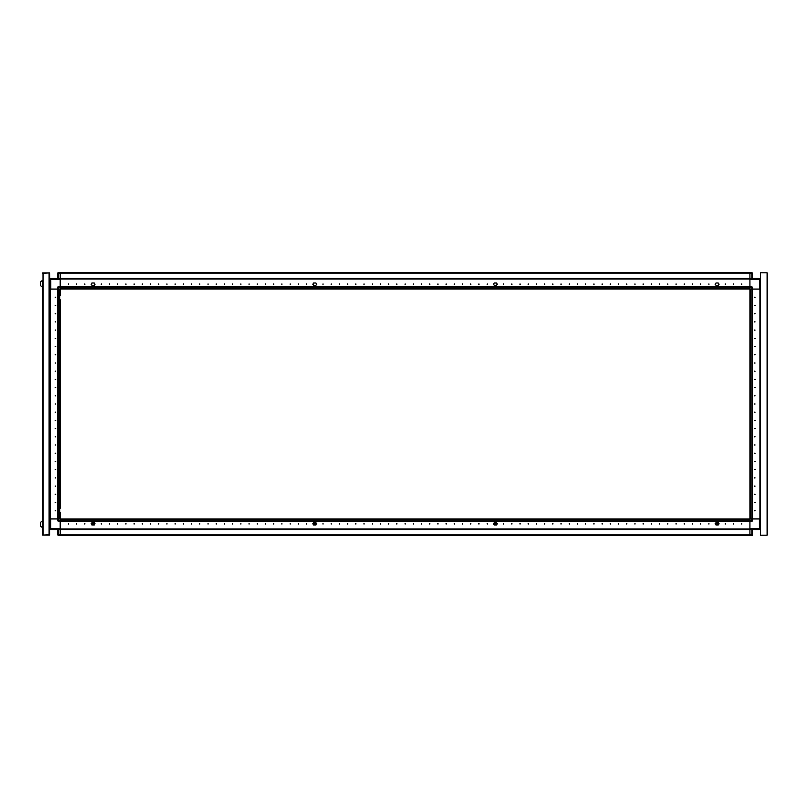 <?xml version="1.0" encoding="UTF-8"?>
<svg xmlns="http://www.w3.org/2000/svg" width="808" height="808" viewBox="0 0 808 808"><rect width="100%" height="100%" fill="white"/><g stroke="black" fill="none" stroke-linecap="round" stroke-linejoin="round"><path stroke-width="1.21" d="M60.226 512.221L60.226 535.462L60.226 534.936L749.945 534.936L749.945 535.462L58.287 535.462L57.671 534.805L57.671 529.543M60.226 518.958L60.226 515.534L60.226 518.958L57.671 518.958L57.671 520.847L60.226 521.534L751.834 521.503L751.834 518.958L749.945 518.958L749.945 521.503L60.226 521.503L60.226 520.978L749.945 520.978L749.945 529.058L60.226 529.048L749.945 529.058L749.945 535.462L751.834 535.462L752.49 534.805L752.49 529.543L760.459 529.543L760.459 528.826M221.028 288.961L219.645 288.961L221.028 288.961M229.24 288.961L227.856 288.961L229.24 288.961M237.451 288.961L236.067 288.961L237.451 288.961M245.662 288.961L244.279 288.961L245.662 288.961M253.874 288.961L252.49 288.961L253.874 288.961M262.085 288.961L260.701 288.961L262.085 288.961M270.296 288.961L268.913 288.961L270.296 288.961M278.507 288.961L277.124 288.961L278.507 288.961M286.719 288.961L285.335 288.961L286.719 288.961M294.92 288.961L293.546 288.961L294.92 288.961M697.264 288.961L695.89 288.961L697.264 288.961M300.637 288.961L304.252 288.961L300.637 288.961M749.945 518.958L749.945 272.538L749.945 273.064L60.226 273.064L60.226 272.538L751.834 272.538L752.49 273.195L752.49 278.457M749.945 289.042L752.49 289.042L752.49 287.153L749.945 286.466L58.338 286.497L58.338 289.042L60.226 289.042L60.226 293.839L60.226 286.497L749.945 286.497L749.945 287.022L60.226 287.022L60.226 278.942L749.945 278.952L60.226 278.942L60.226 272.538L749.945 272.538L58.338 272.538L57.671 273.195L57.671 278.457L759.47 278.457L759.47 279.598L760.54 279.598M60.226 504.01L60.226 501.051M60.226 487.588L60.226 484.628M60.226 471.165L60.226 468.206M60.226 454.742L60.226 451.783M60.226 438.32L60.226 435.371M60.226 421.897L60.226 418.948M60.226 405.475L60.226 402.525M60.226 389.052L60.226 386.103M60.226 372.629L60.226 369.68M60.226 356.217L60.226 353.258M60.226 339.794L60.226 336.835M60.226 323.372L60.226 320.412M60.226 306.949L60.226 303.99M57.762 518.958L57.762 289.042L58.287 289.042L58.287 518.958L59.691 518.958L59.691 289.042L58.287 289.042M49.631 534.714L42.572 535.048L42.572 520.756L40.4 522.483L40.4 525.937L42.44 527.654L42.44 520.756L40.4 522.483M42.572 520.756L42.572 280.346L40.4 282.063L40.4 285.517L42.44 287.244L42.44 280.346L40.4 282.063M42.572 273.286L49.631 272.952L49.712 279.012M58.338 289.042L57.671 289.042L57.671 287.153L60.226 287.153M49.712 279.174L49.712 278.457L50.783 278.457L50.783 289.042L57.671 289.042L50.207 289.042L50.207 518.958L50.207 289.042L49.631 289.042L49.631 279.598L60.226 279.598M49.631 518.958L57.671 518.958L50.692 518.958L50.692 529.543L49.712 528.987M760.54 289.042L759.964 289.042L759.964 518.958L760.54 518.958M752.41 289.042L752.41 518.958L751.884 518.958L751.884 289.042L750.47 289.042L750.47 518.958L751.884 518.958M751.834 518.958L752.49 518.958L752.49 520.847L749.945 520.847M749.945 534.805L751.834 534.805L751.834 529.543L752.49 529.543M60.226 534.805L58.338 534.805L58.338 535.462L57.671 534.805L58.338 534.805L58.338 529.543M49.631 528.402L60.226 528.402M749.945 273.195L751.834 273.195L751.834 272.538L752.49 273.195L751.834 273.195L751.834 278.457M759.389 529.543L759.389 528.402L760.54 528.402L759.389 529.543L50.692 529.543L49.631 528.826L49.631 530.29M313.979 523.837L314.797 524.655L315.615 523.837L314.797 523.008L313.979 523.837M315.908 523.14L316.736 523.796L315.908 524.453L316.696 523.837L315.908 522.645L313.615 522.645L315.908 522.645M68.427 524.129L68.427 523.473L68.427 524.129M76.639 524.129L76.639 523.473L76.639 524.129M84.85 524.129L84.85 523.473L84.85 524.129M101.273 524.129L101.273 523.473L101.273 524.129M109.484 524.129L109.484 523.473L109.484 524.129M117.695 524.129L117.695 523.473L117.695 524.129M125.907 524.129L125.907 523.473L125.907 524.129M134.118 524.129L134.118 523.473L134.118 524.129M142.329 524.129L142.329 523.473L142.329 524.129M150.541 524.129L150.541 523.473L150.541 524.129M158.752 524.129L158.752 523.473L158.752 524.129M166.963 524.129L166.963 523.473L166.963 524.129M175.174 524.129L175.174 523.473L175.174 524.129M183.386 524.129L183.386 523.473L183.386 524.129M191.597 524.129L191.597 523.473L191.597 524.129M199.808 524.129L199.808 523.473L199.808 524.129M208.02 524.129L208.02 523.473L208.02 524.129M216.231 524.129L216.231 523.473L216.231 524.129M224.442 524.129L224.442 523.473L224.442 524.129M232.654 524.129L232.654 523.473L232.654 524.129M240.865 524.129L240.865 523.473L240.865 524.129M249.076 524.129L249.076 523.473L249.076 524.129M257.287 524.129L257.287 523.473L257.287 524.129M265.499 524.129L265.499 523.473L265.499 524.129M273.71 524.129L273.71 523.473L273.71 524.129M281.921 524.129L281.921 523.473L281.921 524.129M290.133 524.129L290.133 523.473L290.133 524.129M298.344 524.129L298.344 523.473L298.344 524.129M306.555 524.129L306.555 523.473L306.555 524.129M322.978 524.129L322.978 523.473L322.978 524.129M331.189 524.129L331.189 523.473L331.189 524.129M339.4 524.129L339.4 523.473L339.4 524.129M347.612 524.129L347.612 523.473L347.612 524.129M355.813 524.129L355.813 523.473L355.813 524.129M364.024 524.129L364.024 523.473L364.024 524.129M372.236 524.129L372.236 523.473L372.236 524.129M380.447 524.129L380.447 523.473L380.447 524.129M388.658 524.129L388.658 523.473L388.658 524.129M396.869 524.129L396.869 523.473L396.869 524.129M405.081 524.129L405.081 523.473L405.081 524.129M413.292 524.129L413.292 523.473L413.292 524.129M421.503 524.129L421.503 523.473L421.503 524.129M429.715 524.129L429.715 523.473L429.715 524.129M437.926 524.129L437.926 523.473L437.926 524.129M446.137 524.129L446.137 523.473L446.137 524.129M454.349 524.129L454.349 523.473L454.349 524.129M462.56 524.129L462.56 523.473L462.56 524.129M470.771 524.129L470.771 523.473L470.771 524.129M478.982 524.129L478.982 523.473L478.982 524.129M487.194 524.129L487.194 523.473L487.194 524.129M503.616 524.129L503.616 523.473L503.616 524.129M511.828 524.129L511.828 523.473L511.828 524.129M520.039 524.129L520.039 523.473L520.039 524.129M528.25 524.129L528.25 523.473L528.25 524.129M536.462 524.129L536.462 523.473L536.462 524.129M544.673 524.129L544.673 523.473L544.673 524.129M552.884 524.129L552.884 523.473L552.884 524.129M561.095 524.129L561.095 523.473L561.095 524.129M569.307 524.129L569.307 523.473L569.307 524.129M577.518 524.129L577.518 523.473L577.518 524.129M585.729 524.129L585.729 523.473L585.729 524.129M593.941 524.129L593.941 523.473L593.941 524.129M602.152 524.129L602.152 523.473L602.152 524.129M610.363 524.129L610.363 523.473L610.363 524.129M618.575 524.129L618.575 523.473L618.575 524.129M626.786 524.129L626.786 523.473L626.786 524.129M634.997 524.129L634.997 523.473L634.997 524.129M643.198 524.129L643.198 523.473L643.198 524.129M651.41 524.129L651.41 523.473L651.41 524.129M659.621 524.129L659.621 523.473L659.621 524.129M667.832 524.129L667.832 523.473L667.832 524.129M676.043 524.129L676.043 523.473L676.043 524.129M684.255 524.129L684.255 523.473L684.255 524.129M692.466 524.129L692.466 523.473L692.466 524.129M700.677 524.129L700.677 523.473L700.677 524.129M708.889 524.129L708.889 523.473L708.889 524.129M725.311 524.129L725.311 523.473L725.311 524.129M733.523 524.129L733.523 523.473L733.523 524.129M741.734 524.129L741.734 523.473L741.734 524.129M313.454 524.453L312.797 523.796L313.454 523.14L312.797 523.796L313.615 524.947L315.908 524.947L313.615 524.947M94.213 523.14L95.001 523.837L94.213 524.453L95.041 523.796L94.213 522.645L91.92 522.645L94.213 522.645M91.748 524.453L91.092 523.796L91.748 523.14L91.092 523.796L91.92 524.947L94.213 524.947L91.92 524.947M715.787 524.453L715.13 523.796L715.949 522.645L718.251 522.645L715.949 522.645M718.413 524.453L719.07 523.796L718.413 523.14L719.07 523.796L718.251 524.947L715.949 524.947L718.251 524.947M494.092 524.453L493.435 523.796L494.254 522.645L496.556 522.645L494.254 522.645M496.718 524.453L497.375 523.796L496.718 523.14L497.375 523.796L496.556 524.947L494.254 524.947L496.556 524.947M716.241 523.837L717.06 524.655L717.878 523.837L717.06 523.008L716.241 523.837M715.949 524.432L718.181 524.947L718.969 523.837L718.181 522.715L715.949 522.715M741.734 283.871L741.734 284.527L741.734 283.871M733.523 283.871L733.523 284.527L733.523 283.871M725.311 283.871L725.311 284.527L725.311 283.871M708.889 283.871L708.889 284.527L708.889 283.871M700.677 283.871L700.677 284.527L700.677 283.871M692.466 283.871L692.466 284.527L692.466 283.871M684.255 283.871L684.255 284.527L684.255 283.871M676.043 283.871L676.043 284.527L676.043 283.871M667.832 283.871L667.832 284.527L667.832 283.871M659.621 283.871L659.621 284.527L659.621 283.871M651.41 283.871L651.41 284.527L651.41 283.871M643.198 283.871L643.198 284.527L643.198 283.871M634.997 283.871L634.997 284.527L634.997 283.871M626.786 283.871L626.786 284.527L626.786 283.871M618.575 283.871L618.575 284.527L618.575 283.871M610.363 283.871L610.363 284.527L610.363 283.871M602.152 283.871L602.152 284.527L602.152 283.871M593.941 283.871L593.941 284.527L593.941 283.871M585.729 283.871L585.729 284.527L585.729 283.871M577.518 283.871L577.518 284.527L577.518 283.871M569.307 283.871L569.307 284.527L569.307 283.871M561.095 283.871L561.095 284.527L561.095 283.871M552.884 283.871L552.884 284.527L552.884 283.871M544.673 283.871L544.673 284.527L544.673 283.871M536.462 283.871L536.462 284.527L536.462 283.871M528.25 283.871L528.25 284.527L528.25 283.871M520.039 283.871L520.039 284.527L520.039 283.871M511.828 283.871L511.828 284.527L511.828 283.871M503.616 283.871L503.616 284.527L503.616 283.871M487.194 283.871L487.194 284.527L487.194 283.871M478.982 283.871L478.982 284.527L478.982 283.871M470.771 283.871L470.771 284.527L470.771 283.871M462.56 283.871L462.56 284.527L462.56 283.871M454.349 283.871L454.349 284.527L454.349 283.871M446.137 283.871L446.137 284.527L446.137 283.871M437.926 283.871L437.926 284.527L437.926 283.871M429.715 283.871L429.715 284.527L429.715 283.871M421.503 283.871L421.503 284.527L421.503 283.871M413.292 283.871L413.292 284.527L413.292 283.871M405.081 283.871L405.081 284.527L405.081 283.871M396.869 283.871L396.869 284.527L396.869 283.871M388.658 283.871L388.658 284.527L388.658 283.871M380.447 283.871L380.447 284.527L380.447 283.871M372.236 283.871L372.236 284.527L372.236 283.871M364.024 283.871L364.024 284.527L364.024 283.871M355.813 283.871L355.813 284.527L355.813 283.871M347.612 283.871L347.612 284.527L347.612 283.871M339.4 283.871L339.4 284.527L339.4 283.871M331.189 283.871L331.189 284.527L331.189 283.871M322.978 283.871L322.978 284.527L322.978 283.871M306.555 283.871L306.555 284.527L306.555 283.871M298.344 283.871L298.344 284.527L298.344 283.871M290.133 283.871L290.133 284.527L290.133 283.871M281.921 283.871L281.921 284.527L281.921 283.871M273.71 283.871L273.71 284.527L273.71 283.871M265.499 283.871L265.499 284.527L265.499 283.871M257.287 283.871L257.287 284.527L257.287 283.871M249.076 283.871L249.076 284.527L249.076 283.871M240.865 283.871L240.865 284.527L240.865 283.871M232.654 283.871L232.654 284.527L232.654 283.871M224.442 283.871L224.442 284.527L224.442 283.871M216.231 283.871L216.231 284.527L216.231 283.871M208.02 283.871L208.02 284.527L208.02 283.871M199.808 283.871L199.808 284.527L199.808 283.871M191.597 283.871L191.597 284.527L191.597 283.871M183.386 283.871L183.386 284.527L183.386 283.871M175.174 283.871L175.174 284.527L175.174 283.871M166.963 283.871L166.963 284.527L166.963 283.871M158.752 283.871L158.752 284.527L158.752 283.871M150.541 283.871L150.541 284.527L150.541 283.871M142.329 283.871L142.329 284.527L142.329 283.871M134.118 283.871L134.118 284.527L134.118 283.871M125.907 283.871L125.907 284.527L125.907 283.871M117.695 283.871L117.695 284.527L117.695 283.871M109.484 283.871L109.484 284.527L109.484 283.871M101.273 283.871L101.273 284.527L101.273 283.871M84.85 283.871L84.85 284.527L84.85 283.871M76.639 283.871L76.639 284.527L76.639 283.871M68.427 283.871L68.427 284.527L68.427 283.871M496.718 283.547L497.375 284.204L496.718 284.86L497.375 284.204L496.556 283.053L494.254 283.053L493.435 284.204L494.254 285.355L496.556 285.355L494.254 285.355M718.413 283.547L719.07 284.204L718.413 284.86L719.07 284.204L718.251 283.053L715.949 283.053L715.13 284.204L715.949 285.355L718.251 285.355L715.949 285.355M91.748 283.547L91.092 284.204L91.748 284.86L91.092 284.204L91.92 283.053L94.213 283.053L95.041 284.204L94.213 285.355L91.92 285.355L94.213 285.355M313.454 283.547L312.797 284.204L313.454 284.86L312.797 284.204L313.615 283.053L315.908 283.053L316.736 284.204L315.908 285.355L313.615 285.355L315.908 285.355M55.126 297.253L55.792 297.253L55.126 297.253M55.126 305.464L55.792 305.464L55.126 305.464M55.126 313.676L55.792 313.676L55.126 313.676M55.126 321.887L55.792 321.887L55.126 321.887M55.126 330.098L55.792 330.098L55.126 330.098M55.126 338.31L55.792 338.31L55.126 338.31M55.126 346.521L55.792 346.521L55.126 346.521M55.126 354.732L55.792 354.732L55.126 354.732M55.126 362.944L55.792 362.944L55.126 362.944M55.126 371.155L55.792 371.155L55.126 371.155M55.126 379.366L55.792 379.366L55.126 379.366M55.126 387.577L55.792 387.577L55.126 387.577M55.126 395.789L55.792 395.789L55.126 395.789M55.126 404L55.792 404L55.126 404M55.126 412.211L55.792 412.211L55.126 412.211M55.126 420.423L55.792 420.423L55.126 420.423M55.126 428.634L55.792 428.634L55.126 428.634M55.126 436.845L55.792 436.845L55.126 436.845M55.126 445.056L55.792 445.056L55.126 445.056M55.126 453.268L55.792 453.268L55.126 453.268M55.126 461.479L55.792 461.479L55.126 461.479M55.126 469.69L55.792 469.69L55.126 469.69M55.126 477.902L55.792 477.902L55.126 477.902M55.126 486.113L55.792 486.113L55.126 486.113M55.126 494.324L55.792 494.324L55.126 494.324M55.126 502.536L55.792 502.536L55.126 502.536M55.126 510.747L55.792 510.747L55.126 510.747M494.546 523.837L495.365 524.655L496.183 523.837L495.365 523.008L494.546 523.837M494.244 524.432L496.486 524.947L497.274 523.837L496.486 522.715L494.254 522.715M755.036 510.747L754.379 510.747L755.036 510.747M755.036 502.536L754.379 502.536L755.036 502.536M755.036 494.324L754.379 494.324L755.036 494.324M755.036 486.113L754.379 486.113L755.036 486.113M755.036 477.902L754.379 477.902L755.036 477.902M755.036 469.69L754.379 469.69L755.036 469.69M755.036 461.479L754.379 461.479L755.036 461.479M755.036 453.268L754.379 453.268L755.036 453.268M755.036 445.056L754.379 445.056L755.036 445.056M755.036 436.845L754.379 436.845L755.036 436.845M755.036 428.634L754.379 428.634L755.036 428.634M755.036 420.423L754.379 420.423L755.036 420.423M755.036 412.211L754.379 412.211L755.036 412.211M755.036 404L754.379 404L755.036 404M755.036 395.789L754.379 395.789L755.036 395.789M755.036 387.577L754.379 387.577L755.036 387.577M755.036 379.366L754.379 379.366L755.036 379.366M755.036 371.155L754.379 371.155L755.036 371.155M755.036 362.944L754.379 362.944L755.036 362.944M755.036 354.732L754.379 354.732L755.036 354.732M755.036 346.521L754.379 346.521L755.036 346.521M755.036 338.31L754.379 338.31L755.036 338.31M755.036 330.098L754.379 330.098L755.036 330.098M755.036 321.887L754.379 321.887L755.036 321.887M755.036 313.676L754.379 313.676L755.036 313.676M755.036 305.464L754.379 305.464L755.036 305.464M755.036 297.253L754.379 297.253L755.036 297.253M92.274 523.837L93.102 524.655L93.92 523.837L93.102 523.008L92.274 523.837M315.908 522.715L313.676 522.715L312.888 523.837L313.676 524.947L315.908 524.453M313.454 523.14L313.615 522.645M94.213 524.453L91.981 524.947L91.193 523.837L91.981 522.715L94.213 522.715M91.748 523.14L91.92 522.645M718.413 523.14L718.251 522.645M496.718 523.14L496.556 522.645M60.226 519.039L749.945 519.039M715.949 523.14L715.494 524.382M496.718 284.86L496.556 285.355M718.413 284.86L718.251 285.355M91.748 284.86L91.92 285.355M313.454 284.86L313.615 285.355M222.968 288.961L225.917 288.961M231.179 288.961L234.128 288.961M239.39 288.961L242.339 288.961M247.602 288.961L250.551 288.961M255.803 288.961L258.762 288.961M264.014 288.961L266.973 288.961M272.225 288.961L275.185 288.961M280.437 288.961L283.396 288.961M288.648 288.961L291.607 288.961M296.859 288.961L299.819 288.961M690.991 288.961L693.951 288.961M699.203 288.961L702.162 288.961M749.945 288.961L60.226 288.961M415.756 286.497L394.405 286.497M448.602 286.497L427.25 286.497M711.353 286.497L690.002 286.497M60.226 495.799L60.226 492.84M60.226 479.376L60.226 476.417M60.226 462.954L60.226 459.994M60.226 446.531L60.226 443.582M60.226 430.109L60.226 427.159M60.226 413.686L60.226 410.737M60.226 397.263L60.226 394.314M60.226 380.841L60.226 377.892M60.226 364.418L60.226 361.469M60.226 348.006L60.226 345.046M60.226 331.583L60.226 328.624M60.226 315.16L60.226 312.201M60.226 289.042L60.226 295.779M60.226 299.718L60.226 508.283M49.712 289.042L49.712 518.958L49.682 289.042M57.924 272.69L59.691 272.538M42.572 527.654L40.4 525.937M42.572 287.244L40.4 285.517M42.693 272.952L48.975 272.952M49.5 272.952L48.975 272.791M49.5 535.048L42.693 535.048M42.572 534.714L42.572 280.346M49.631 535.048L49.631 272.952M49.631 279.598L50.783 278.457L60.226 278.457M58.338 286.497L57.671 287.153M58.338 272.538L57.671 273.195M494.244 523.14L493.789 524.382M752.248 535.31L752.49 534.805M767.6 273.286L767.6 534.714M749.945 528.402L759.389 528.402L759.389 518.958L752.49 518.958L759.964 518.958L759.964 289.042L752.49 289.042L759.47 289.042L759.47 279.598L749.945 279.598M749.945 286.497L752.49 287.153M760.54 279.174L759.47 278.457L760.459 279.012M767.105 272.791L760.54 272.791L760.54 535.209L767.105 535.209L767.105 272.791M760.459 518.958L760.459 289.042L760.49 518.958M751.834 529.543L749.945 529.543M751.834 521.503L752.49 520.847M749.945 299.394L749.945 304.959M749.945 503.041L749.945 508.606M315.908 283.053L313.615 283.053M94.213 283.053L91.92 283.053M715.949 283.053L718.251 283.053M494.254 283.053L496.556 283.053M749.945 272.538L60.226 272.538M60.226 529.583L749.945 529.583M60.226 519.564L749.945 519.564M749.945 278.417L60.226 278.417M749.945 288.436L60.226 288.436M57.721 289.042L57.721 518.958M49.136 535.048L49.136 272.952M43.066 535.048L43.066 272.952M58.338 278.457L58.338 273.195L60.226 273.195M58.338 518.958L58.338 520.847L60.226 520.847M751.834 289.042L751.834 287.153L749.945 287.153M752.44 518.958L752.44 289.042"/></g></svg>
